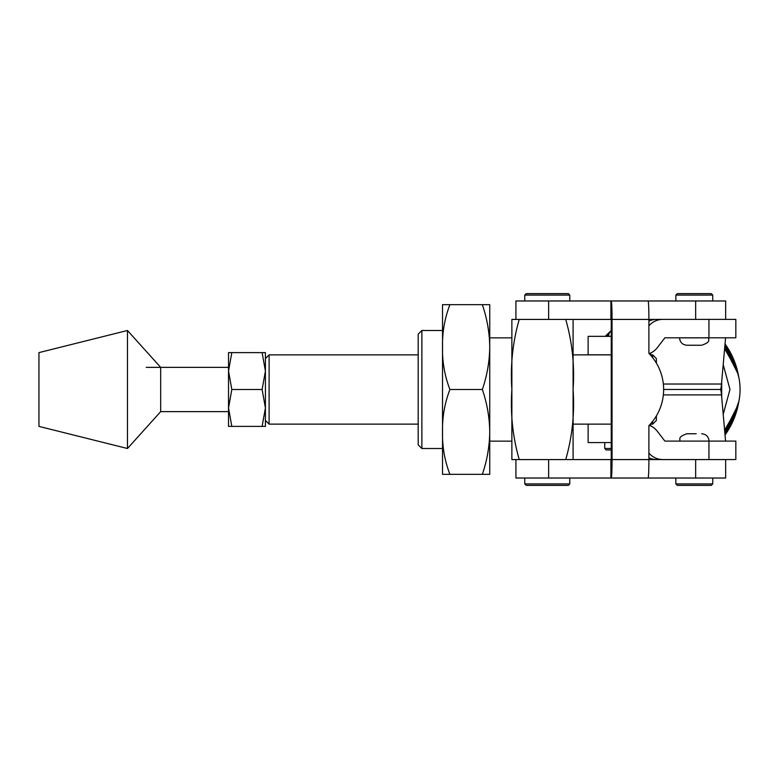 <?xml version="1.0" encoding="UTF-8"?>
<svg xmlns="http://www.w3.org/2000/svg" width="779" height="779" viewBox="0 0 779 779"><rect width="100%" height="100%" fill="white"/><g stroke="black" fill="none" stroke-linecap="round" stroke-linejoin="round"><path stroke-width="1.17" d="M721.705 397.387L721.705 381.535M736.885 408.829L724.606 430.193L736.885 408.829L738.901 401.224L736.895 408.8M724.713 431.42L738.151 404.768L724.743 431.8L731.958 421.001L738.901 401.224M724.558 429.735A59.895 59.662 90 0 0 738.95 400.981L738.95 400.981A59.895 59.662 90 0 0 724.558 349.196M738.901 377.708L736.885 370.113A22.133 4.81 -18.5 0 1 736.895 370.132L736.885 370.113A22.133 4.81 -18.5 0 1 736.885 370.113L727.576 352.41L724.606 348.729L736.885 370.103L738.92 377.825M724.743 347.122L738.151 374.163L724.713 347.512M736.856 369.032L728.053 350.102L724.879 345.613L737.976 373.248L724.85 345.954M738.288 374.582L725.025 343.967A77.433 77.131 90 0 1 738.288 374.582L724.976 344.493M724.976 434.439L738.288 404.35A77.433 77.131 90 0 1 725.025 434.945M724.85 432.978L737.976 405.684L724.879 433.309L732.357 421.293L737.732 406.687M721.052 391.379L721.052 387.553M737.976 405.684L738.619 402.626M738.804 377.231L738.151 374.163M738.619 376.276L737.976 373.248M725.483 346.412A22.133 10.585 -37.5 0 0 724.967 344.639M724.967 434.293A22.133 10.585 -142.5 0 0 725.483 432.511M701.675 345.243C711.763 341.728 707.644 340.043 709.056 337.862L679.551 337.862C679.989 342.341 682.443 344.805 686.922 345.243L700.788 345.243M712.746 295.075L711.266 293.605L677.341 293.605L675.86 295.075L712.746 295.075L712.746 300.976M679.551 441.138C680.963 438.957 676.844 437.272 686.922 433.757L696.222 433.757M675.86 483.925L677.341 485.395L711.266 485.395L712.746 483.925L675.86 483.925L675.86 478.024M647.748 478.024L725.648 478.024L725.648 459.581L648.897 459.581A18.443 0.798 -90 0 1 648.099 478.024L515.922 478.024L515.922 459.581L611.252 459.581L611.252 319.419L517.412 319.419M647.748 300.976L725.648 300.976L725.648 319.39M661.702 319.419L648.897 319.419A18.443 0.798 -90 0 0 648.099 300.976L515.922 300.976L515.922 319.419M612.041 319.419L612.041 459.581L648.897 459.581L648.897 425.636A51.638 51.589 90 0 0 648.897 353.364L648.897 319.419L612.041 319.419A18.443 0.798 -90 0 0 611.252 300.976M610.902 300.976L610.902 319.419M612.041 459.581A18.443 0.798 90 0 1 611.252 478.024M610.902 478.024L610.902 459.581M611.252 448.48L604.738 448.48L606.208 449.95L611.252 449.95M524.773 295.075L526.253 293.605L568.3 293.605L569.77 295.075L524.773 295.075L524.773 300.976M569.77 483.925L568.3 485.395L526.253 485.395L524.773 483.925L569.77 483.925L569.77 478.024M442.53 440.622L442.53 330.491L421.877 330.491L421.877 448.509L442.53 448.509M489.738 431.673L489.738 347.327C489.524 361.583 487.07 375.644 482.357 389.5C487.079 403.395 489.533 417.456 489.738 431.673L489.738 432.16C489.504 446.523 487.05 460.584 482.357 474.333L489.738 474.333L489.738 432.16M489.738 346.84L489.738 304.667L482.357 304.667C487.07 318.543 489.533 332.604 489.738 346.84L489.738 347.327M442.53 431.917L442.53 304.667L449.902 304.667C444.643 318.426 442.18 332.565 442.53 347.083C442.18 361.602 444.643 375.741 449.902 389.5C444.634 403.259 442.18 417.398 442.53 431.917C442.18 446.435 444.634 460.574 449.902 474.333L442.53 474.333L442.53 431.917M482.357 474.333L449.902 474.333M482.357 389.5L449.902 389.5M482.357 304.667L449.902 304.667M421.877 330.491L418.187 334.172L418.187 444.828L421.877 448.509M489.738 441.138L511.871 441.138L511.871 319.419L519.242 319.419C512.689 342.205 510.235 365.565 511.871 389.5L511.871 337.862L489.738 337.862M519.242 319.419L573.091 319.419L573.091 459.581L565.72 459.581C572.273 436.795 574.727 413.435 573.091 389.5L573.091 400.172M511.871 389.5C510.245 413.454 512.699 436.815 519.242 459.581L511.871 459.581L511.871 389.5M565.72 459.581L519.242 459.581M573.091 389.5C574.717 365.546 572.263 342.185 565.72 319.419M611.252 354.796L588.135 354.796L588.135 336.353L611.252 336.353M648.897 321.104A18.443 18.365 -90 0 1 655.47 319.419M649.18 353.656A18.443 18.365 90 0 0 657.379 347.59L664.867 337.823L735.834 337.823L735.834 319.39L662.861 319.39A18.443 18.365 90 0 0 648.897 325.846M650.757 425.938L650.592 424.136M650.582 354.864L650.757 352.984M651.984 319.419A18.443 1.636 -90 0 0 651.643 320.081M651.643 458.85A18.443 1.636 -90 0 0 652.091 459.542L680.155 459.542M662.861 319.39L656.639 319.39M649.228 425.295A18.443 18.365 90 0 1 657.379 431.332L664.867 441.099L735.834 441.099L735.834 459.542L656.639 459.542A18.443 18.365 -90 0 1 648.897 457.818M708.452 459.542L708.948 459.542L708.948 441.099M663.63 389.461L720.322 389.461A18.443 1.636 -90 0 0 721.49 384.028L725.57 337.823M725.57 441.099L721.49 394.904A18.443 1.636 -90 0 0 720.322 389.461M648.897 453.076A18.443 18.365 90 0 0 662.861 459.542M611.252 424.136L588.135 424.136L588.135 442.579L611.252 442.579M265.415 358.554L269.106 354.864L269.106 424.136L265.415 420.446L265.415 407.943L262.114 389.5L231.821 389.5L228.529 407.943L231.821 426.386L228.529 426.386L228.529 400.562M652.685 357.697L652.685 354.864L656.376 358.554L656.376 363.092M656.376 415.908L656.376 420.446L652.685 424.136L652.685 421.303M650.309 424.136L652.685 424.136M650.309 354.864L652.685 354.864M269.106 424.136L418.187 424.136M573.091 424.136L609.032 424.136M269.106 354.864L418.187 354.864M573.091 354.864L611.252 354.864M127.474 330.491L127.474 448.509L38.95 426.386L38.95 352.614L127.474 330.491L160.669 367.367L160.669 411.633L228.529 411.633M262.114 389.5L265.415 371.057L262.114 352.614L231.821 352.614L228.529 371.057L231.821 389.5M262.114 426.386L265.415 407.943L265.415 426.386L231.821 426.386M262.114 352.614L265.415 352.614L265.415 407.943M228.529 407.943L228.529 352.614L231.821 352.614M606.471 336.353A77.433 77.131 -90 0 1 608.827 333.948M723.204 364.591L729.972 389.461L723.204 414.331M695.657 319.39L695.657 300.976M548.63 300.976L548.63 319.419M548.63 478.024L548.63 459.581M695.657 478.024L695.657 459.581M708.948 337.823L708.948 319.39M663.338 384.028L721.49 384.028M663.348 394.904L721.49 394.904M610.405 331.318L605.244 336.353M725.025 434.955L738.288 404.35M738.19 374.309L728.638 352.4L724.743 347.113M675.86 295.075L675.86 300.976M709.056 441.138C708.617 436.659 706.163 434.195 701.675 433.757M712.746 483.925L712.746 478.024M608.428 336.353L609.178 333.11L611.252 330.549M604.738 448.48L604.738 442.579M569.77 295.075L569.77 300.976M524.773 483.925L524.773 478.024M146.228 367.367L228.529 367.367M160.669 411.633L127.474 448.509"/></g></svg>
